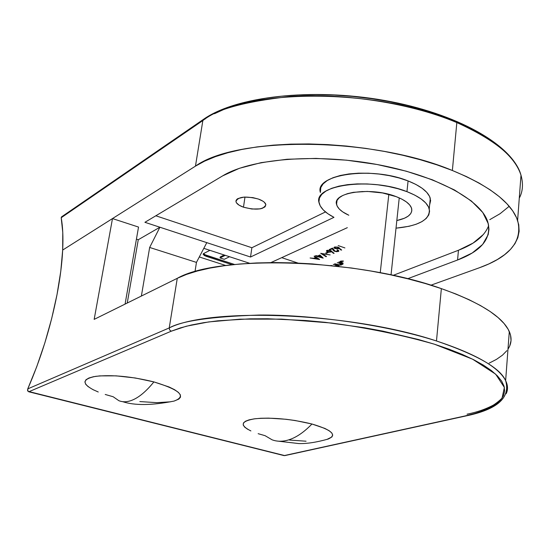<?xml version="1.0" encoding="UTF-8"?>
<svg xmlns="http://www.w3.org/2000/svg" width="550" height="550" viewBox="0 0 550 550"><rect width="100%" height="100%" fill="white"/><g stroke="black" fill="none" stroke-linecap="round" stroke-linejoin="round"><path stroke-width="0.82" d="M243.478 207.199C238.92 205.542 236.411 203.651 235.943 201.52C238.04 196.618 245.548 195.8 258.466 199.072L262.873 201.149L264.406 202.317L265.863 204.703L265.038 206.834L262.089 208.395L259.944 208.883L251.873 209.021L243.478 207.199L239.092 205.171L236.472 202.826L235.964 201.644L236.672 199.485L237.861 198.591L244.214 197.072L252.883 197.615L258.466 199.072C262.928 200.722 265.389 202.579 265.856 204.655C263.801 209.584 256.341 210.43 243.478 207.199L244.984 197.031L243.478 207.199M348.817 215.236C341.667 211.977 337.583 208.367 336.559 204.407C332.228 192.211 371.518 186.704 396.234 196.659L401.885 199.155L406.409 201.939L409.64 204.896L411.462 207.9L411.819 210.849L410.733 213.613L408.258 216.102L404.511 218.212L396.825 220.55C407.688 218.157 412.631 214.136 411.647 208.491L411.647 208.491C410.279 204.077 405.144 200.138 396.234 196.659L382.477 192.947L367.366 191.421L353.382 192.321L347.531 193.648L342.76 195.484L339.247 197.746L337.109 200.344L336.414 203.17L337.164 206.113L339.302 209.062L342.732 211.901L348.817 215.236M408.079 180.936C371.848 166.004 314.139 174.474 320.396 192.486L320.774 187.605L323.111 183.893L327.236 180.551L333.032 177.712L340.34 175.478L348.913 173.944L358.456 173.174L368.624 173.209L379.053 174.047L389.359 175.656L399.149 177.987L408.079 180.936L415.821 184.401L422.111 188.251L426.752 192.335L429.612 196.508L430.629 200.626L429.626 204.916L430.279 198.296C428.278 191.84 420.881 186.058 408.079 180.936L406.952 191.661L408.079 180.936M488.675 225.548C484.866 235.751 474.788 243.994 458.446 250.264L393.126 275.371L458.446 250.264L457.572 259.999C481.704 250.883 491.789 238.219 487.816 222.014L487.816 222.014C481.133 199.732 435.277 174.783 374.619 164.051C314.022 153.244 250.161 159.019 222.647 175.876L144.911 222.303L159.906 227.226L149.662 247.459L196.453 262.398L206.793 242.639L159.906 227.226L138.263 239.731L127.243 303.036L138.263 239.731L136.421 239.14L138.263 239.731L159.906 227.226L149.662 247.459L141.371 296.058L149.662 247.459L196.453 262.398L194.989 271.666L196.453 262.398L206.793 242.639L250.532 257.015L251.873 247.734L155.829 215.779L251.873 247.734L250.532 257.015L333.974 217.339C325.291 212.864 320.327 208.031 319.076 202.819C312.757 185.082 370.597 176.88 406.952 191.661L398.001 188.739L388.176 186.423L377.843 184.807L367.386 183.961L357.184 183.906L347.621 184.642L339.027 186.127L331.712 188.306L325.903 191.091L321.778 194.37L319.44 198.021L318.938 201.919L320.238 205.927L323.276 209.914L327.91 213.758L333.974 217.339L250.532 257.015L144.911 222.303L222.647 175.876L239.394 168.3L261.133 162.642L287.038 159.259L315.961 158.4L346.5 160.174L377.101 164.505L406.216 171.174L432.389 179.809L454.417 189.936L471.391 201.011L482.769 212.492L488.338 223.857L488.964 229.35L488.187 234.644L482.646 244.447L472.23 252.979L457.572 259.999L407.612 278.747L457.572 259.999L458.446 250.264L473.082 243.086L483.484 234.396M203.658 119.233L202.854 120.539L195.463 166.141C236.809 136.063 371.958 136.703 452.368 170.493L456.837 122.574C377.644 87.374 244.179 88.041 202.854 120.539L195.463 166.141L62.679 250.051L62.769 232.347L61.201 217.731L202.854 120.539C215.27 109.642 244.173 101.647 289.561 96.552C335.954 92.812 406.23 101.166 456.837 122.574L452.368 170.493L436.913 164.849L420.296 159.734L402.717 155.238L384.416 151.429L365.626 148.356L346.603 146.066L327.614 144.588L308.907 143.942L290.737 144.127L273.336 145.138L256.919 146.933L241.684 149.49L227.803 152.749L215.401 156.654L204.593 161.143L195.463 166.141L62.679 250.051C62.019 263.491 60.136 278.314 57.028 294.532L60.775 271.246L62.679 250.051L112.489 218.577L94.16 319.378L177.272 278.314L186.478 274.423L197.423 270.985L210.038 268.077L224.201 265.739L239.772 264.014L256.596 262.948L274.457 262.57L293.143 262.886L312.4 263.904L351.608 268.015L371.023 271.054L389.943 274.691L408.134 278.877L425.342 283.539L441.361 288.619L436.48 340.979C475.695 353.959 498.747 367.18 505.636 380.641C507.939 385.33 508.09 389.709 506.096 393.772C508.097 389.971 507.946 385.591 505.636 380.641C500.246 368.087 477.194 354.867 436.48 340.979L441.361 288.619L455.998 294.037L469.102 299.722L480.542 305.587L490.222 311.561L498.08 317.563L504.082 323.524L508.228 329.388L510.531 335.081L511.033 340.553L509.802 345.757M251.873 247.734L325.49 211.936L251.873 247.734M281.703 257.654L297.997 263.079L281.703 257.654M317.701 255.963L319.949 254.973L323.194 258.087L318.031 256.41L317.488 256.644L315.576 255.578L317.701 255.963L315.576 255.578L317.274 256.156L316.731 256.389L323.104 258.122L319.949 254.973L317.701 255.963M335.067 251.164L337.631 251.219L337.954 250.697L337.061 250.133L337.501 249.941L338.814 251.157L336.696 251.728L333.747 250.91L332.262 248.813L329.986 249.817L329.223 249.556L332.544 248.084L334.146 250.594L335.067 251.164L332.544 248.084L329.223 249.556L329.986 249.817L332.262 248.813L334.689 251.377L338.367 251.488L338.855 250.896L337.501 249.941L337.061 250.133L337.996 250.8L337.631 251.219L335.067 251.164M338.161 247.246L341.681 250.044L340.938 250.058L339.247 248.449L337.129 248.937L334.366 248.229L333.974 247.438L334.613 247.039L337.59 247.074L334.393 247.122L333.919 247.72L335.143 248.579L339.247 248.449L340.938 250.058L341.681 250.044L338.161 247.246M343.049 263.519L338.711 262.048L340.058 262.171L339.941 261.649L340.897 261.085L343.344 260.996L340.491 261.222L340.058 262.171L338.711 262.048L343.049 263.519M337.294 262.646L342.959 264.234L337.294 262.646M342.567 264.426L341.619 264.11L341.502 264.935L339.419 265.183L334.661 263.759L339.914 264.935L341.103 264.323L339.206 263.292L341.11 264.33L340.752 264.77L338.814 264.798L334.661 263.759L337.349 264.667L341.323 265.018L341.619 264.11L342.567 264.426M333.252 264.351L338.938 265.946L337.562 265.808L337.769 266.262L337.562 265.808L338.938 265.946L333.252 264.351M330.756 265.499L332.138 265.643L330.756 265.499M337.054 266.179L335.156 264.997L337.054 266.179M344.912 247.926L338.181 245.596L344.912 247.926M330.612 250.566L334.132 253.33L333.396 253.337L331.698 251.756L329.608 252.23L326.858 251.536L326.466 250.752L327.085 250.36L330.041 250.401L326.879 250.442L326.411 251.027L327.635 251.879L331.698 251.756L333.396 253.337L334.132 253.33L330.612 250.566M325.676 253.048L327.532 252.237L328.288 252.491L326.432 253.309L325.676 253.048L326.432 253.309L328.288 252.491L327.532 252.237L325.676 253.048M320.691 253.323L330.158 254.911L322.286 253.839L326.494 256.506L326.033 256.706L320.691 253.323L326.033 256.706L326.494 256.506L322.286 253.839L330.158 254.911L320.691 253.323M314.552 256.032L319.646 259.483L310.104 257.991L313.603 258.28L315.728 257.345L314.091 256.238L314.552 256.032L314.091 256.238L315.728 257.345L313.603 258.28L310.104 257.991L319.584 259.511L314.552 256.032M203.809 248.346L249.693 263.299L203.809 248.346M270.909 262.591L347.332 227.666L270.909 262.591M396.014 228.167L409.111 226.277L416.158 224.249L421.912 221.636L426.174 218.508L428.773 214.961L429.598 211.097L428.574 207.041L425.7 202.923L421.039 198.894L414.721 195.092L406.952 191.661C419.801 196.728 427.226 202.441 429.248 208.801C430.43 219.423 419.354 225.878 396.014 228.167M430.891 285.209L479.325 267.788L488.902 263.904L497.358 259.531L504.584 254.698L510.469 249.418L514.917 243.732L517.839 237.683L519.131 231.309L518.739 224.675L516.601 217.827L512.676 210.843L506.942 203.789L499.414 196.756L490.112 189.819L479.105 183.067L466.482 176.598L452.368 170.493C489.603 185.962 511.356 202.599 517.612 220.406C522.823 240.941 510.056 256.733 479.325 267.788L430.891 285.209M199.292 256.967L225.851 265.519L199.292 256.967M205.198 118.993L203.651 119.233L61.49 216.913L61.201 217.731L202.854 120.539L203.651 119.233C235.826 96.532 311.568 87.519 384.402 100.437C457.167 113.314 512.634 144.987 520.994 175.189C514.903 156.221 493.522 138.689 456.837 122.574C494.911 139.886 516.292 157.424 520.994 175.189C523.401 183.913 522.83 191.565 519.276 198.144M500.995 148.163L491.982 140.958L481.305 133.966L469.067 127.291L455.379 121.014L440.399 115.239L424.284 110.041L407.248 105.497L389.496 101.681L371.271 98.642L352.811 96.436L334.373 95.081L316.202 94.593L298.533 94.971L281.6 96.202L265.616 98.257L250.759 101.097M237.194 104.665L225.06 108.893L214.466 113.726M203.417 253.694L206.064 255.262L205.906 256.245L232.244 264.749L204.325 255.578L203.149 254.079L203.748 253.481L209.921 250.333L203.748 253.481L203.129 254.32L205.906 256.245L206.064 255.262L234.63 264.502L204.462 254.581M489.789 219.656L500.046 213.73L509.19 206.298M224.187 254.987L220.199 256.953L220.048 257.936L224.269 259.304L229.536 256.726L224.269 259.304L220.048 257.936L225.301 255.351L220.048 257.936L220.199 256.953L224.187 254.987M340.718 261.656L340.141 261.463L340.718 261.656M340.147 261.408L340.058 262.171L340.147 261.408M343.104 263.051L340.677 261.999L341.179 261.03L341.124 261.449L343.317 261.278L340.704 261.779L341.069 262.439L343.104 263.051M341.639 263.904L341.323 265.018L341.137 264.096L341.639 263.904M340.594 263.436L340.553 263.801L340.594 263.436M337.59 265.602L337.343 266.207L337.088 265.794L337.59 265.602M336.545 265.141L336.504 265.499L336.545 265.141M341.014 249.411L340.938 250.058L341.014 249.411M339.322 247.844L339.247 248.449L339.322 247.844M338.993 247.624L338.807 248.703L338.931 247.651L338.511 247.789L338.993 247.624M335.184 248.222L335.143 248.579L335.184 248.222M338.133 248.394L335.541 248.373L334.792 247.809L335.197 246.916L335.136 247.39L337.734 247.108L338.484 247.995L338.133 248.394L338.202 247.665L337.012 247.259L335.363 247.314L334.806 247.857L336.236 248.545L338.133 248.394M338.504 250.436L338.367 251.488L338.498 250.442L338.016 250.594L338.504 250.436M334.73 251.034L334.689 251.377L334.73 251.034M333.142 249.04L333.018 250.03L333.142 249.04M332.337 248.181L332.262 248.813L332.337 248.181M330.062 249.184L329.986 249.817L330.062 249.184M333.472 252.711L333.396 253.337L333.472 252.711M331.774 251.164L331.698 251.756L331.774 251.164M331.437 250.938L331.265 252.003L331.396 250.958L330.962 251.096L331.437 250.938M327.676 251.529L327.635 251.879L327.676 251.529M327.332 250.676L326.899 250.429M330.598 251.701L328.027 251.68L327.278 251.116L327.676 250.236L327.614 250.711L330.186 250.436L330.935 251.316L330.598 251.701L330.653 250.979L329.471 250.587L327.834 250.628L327.291 251.171L328.714 251.845L330.598 251.701M326.507 252.684L326.432 253.309L326.507 252.684M326.088 256.252L326.033 256.706L326.088 256.252M318.106 255.784L318.031 256.41L318.106 255.784M317.577 255.922L317.488 256.644L317.577 255.922M318.457 256.218L319.866 255.599L319.949 254.98L319.866 255.599L321.64 257.297L321.722 256.671L321.64 257.297L318.457 256.218L318.532 255.599L318.457 256.218L321.64 257.297L319.866 255.599L318.457 256.218M315.789 256.871L315.728 257.345L315.789 256.871M318.196 259.016L314.572 258.438L314.655 257.819L314.572 258.438L316.25 257.702L316.312 257.228L316.25 257.702L318.196 259.016L318.257 258.541L318.196 259.016L316.25 257.702L314.572 258.438L318.196 259.016M61.497 216.906L61.201 217.731C62.789 226.456 63.284 237.229 62.679 250.051L112.489 218.577L138.531 227.067L125.084 304.102L138.531 227.067L112.489 218.577L94.16 319.378L177.272 278.314L169.228 327.931L27.754 388.884L36.767 366.644L44.846 342.904L51.679 318.567L57.028 294.532C50.518 327.573 40.755 359.019 27.754 388.884L27.569 390.589L28.744 391.779L171.222 331.21L180.345 327.91L191.208 325.043L203.734 322.664L217.814 320.815L250.051 318.835L267.843 318.766L305.663 320.512L325.194 322.321L364.155 327.69L383.061 331.176L418.447 339.508L434.479 344.224L449.144 349.222L462.275 354.427L473.756 359.769L483.491 365.179L491.404 370.597L497.475 375.946L501.689 381.178L504.068 386.231L504.646 391.071L503.491 395.643L500.679 399.919L496.286 403.865L490.414 407.461L483.168 410.685L474.65 413.524L464.984 415.965L284.068 455.613L28.744 391.779L171.222 331.21L186.264 326.232L208.691 321.929L240.268 319.158L281.772 319.124L331.671 323.049C368.039 327.972 402.304 335.032 434.479 344.224L472.587 359.184L495.674 374.186L504.377 387.454L502.067 398.145C493.281 406.842 480.92 412.782 464.984 415.965L284.886 455.592M507.987 349.147C511.582 343.764 512.023 337.899 509.3 331.54C502.611 316.704 479.964 302.397 441.361 288.619C357.913 258.521 218.625 254.499 177.272 278.314L169.228 327.931C210.561 307.017 351.677 312.62 436.48 340.979C382.367 323.641 307.739 314.524 259.077 315.054C211.544 316.573 181.589 320.863 169.228 327.931L169.641 329.959L171.222 331.21L169.641 329.959L169.228 327.931L27.754 388.884L27.968 391.332L284.817 455.606M506.901 350.653L502.425 355.204L496.471 359.377L489.143 363.158M465.733 415.993L464.984 415.965L465.74 415.986M467.053 414.184C479.029 411.812 489.459 407.825 498.348 402.222M388.829 194.336L380.243 272.738L388.829 194.336M362.869 191.778L362.051 191.469M247.734 429.316L244.647 427.096L243.183 424.957L243.423 422.991L245.396 421.272L249.047 419.87L254.265 418.853L260.851 418.261L268.565 418.131L286.062 419.272L295.116 420.502L311.953 424.009C303.27 433.008 294.786 438.501 286.509 440.481C281.318 441.684 276.512 441.457 272.092 439.808C276.512 441.457 281.318 441.684 286.509 440.481C294.786 438.501 303.27 433.008 311.953 424.009C291.232 418.997 272.284 417.244 255.104 418.743C240.893 421.114 239.491 425.178 250.883 430.925M272.092 439.808L265.059 435.669L258.143 433.682M276.574 440.976L298.815 443.568C306.776 443.809 316.546 442.31 328.123 439.072C337.37 435.002 331.98 429.983 311.953 424.009L324.837 428.409L329.141 430.712L331.788 432.96L332.716 435.071L331.918 436.961L326.851 439.464M306.061 441.21L289.534 440.062M122.629 401.658C134.695 405.646 151.848 405.453 174.082 401.081C186.828 396.33 180.104 389.936 153.89 381.906C145.853 391.834 138.236 398.062 131.051 400.592C126.548 402.132 122.478 402.16 118.834 400.675L113.149 396.736L105.215 394.467M88.289 386.801L85.697 384.257L84.892 381.886L85.944 379.782L88.846 378.029L93.514 376.709L99.784 375.884L116.126 375.849L135.224 377.974L153.89 381.906L169.056 386.973L174.536 389.668L178.344 392.329L180.352 394.845L180.517 397.127L178.867 399.087L174.013 401.101M170.583 401.803L156.887 402.662L139.824 401.569M98.257 391.999L92.537 389.414M118.834 400.675C122.478 402.16 126.548 402.132 131.051 400.592C138.236 398.062 145.853 391.834 153.89 381.906C131.498 376.427 112.076 374.571 95.618 376.351C82.163 379.046 81.613 383.639 93.968 390.129M236.136 200.255L235.943 201.52M336.559 204.407L337.04 200.489M520.994 175.189L517.612 220.406M430.279 198.296L429.248 208.801M340.697 261.786L340.78 261.119M341.11 264.33L341.192 263.636M337.061 266.028L337.143 265.341M334.812 247.651L334.895 246.964M338.484 247.995L338.559 247.397M337.996 250.8L338.071 250.174M327.298 250.965L327.381 250.284M330.935 251.316L331.011 250.724M284.79 455.613L465.712 415.993C497.344 409.509 510.647 397.726 505.636 380.641L509.3 331.54M391.029 274.918L399.245 197.89"/></g></svg>
